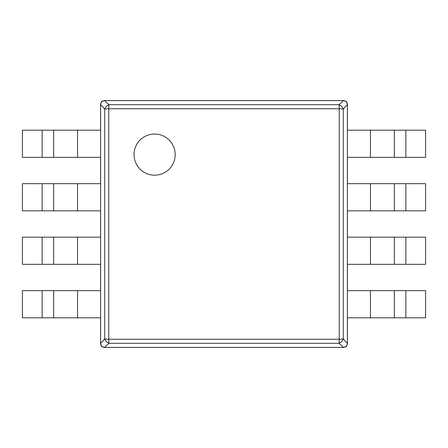 <?xml version="1.0" encoding="UTF-8"?>
<svg xmlns="http://www.w3.org/2000/svg" width="448" height="448" viewBox="0 0 448 448"><rect width="100%" height="100%" fill="white"/><g stroke="black" fill="none" stroke-linecap="round" stroke-linejoin="round"><path stroke-width="0.67" d="M104.434 100.374C105.823 102.054 107.464 103.494 109.351 104.692C106.954 105.398 105.398 106.954 104.692 109.351L104.692 338.649C105.073 339.091 106.428 339.287 108.752 339.248L339.248 339.248L339.248 108.752L108.752 108.752L108.752 339.248C108.713 341.572 108.909 342.927 109.351 343.308L338.649 343.308C339.091 342.927 339.287 341.572 339.248 339.248C341.572 339.287 342.927 339.091 343.308 338.649L343.308 109.351C342.927 108.909 341.572 108.713 339.248 108.752C339.287 106.428 339.091 105.073 338.649 104.692L109.351 104.692C108.909 105.073 108.713 106.428 108.752 108.752C106.428 108.713 105.073 108.909 104.692 109.351C103.494 107.464 102.054 105.823 100.374 104.434M100.615 104.675L100.615 343.325C100.862 345.783 102.217 347.138 104.675 347.385L343.325 347.385C345.783 347.138 347.138 345.783 347.385 343.325L347.385 104.675C347.138 102.217 345.783 100.862 343.325 100.615L104.675 100.615C102.217 100.862 100.862 102.217 100.615 104.675M100.374 343.566C102.054 342.177 103.494 340.536 104.692 338.649C105.398 341.046 106.954 342.602 109.351 343.308C107.464 344.506 105.823 345.946 104.434 347.626M343.566 100.374C342.177 102.054 340.536 103.494 338.649 104.692C341.046 105.398 342.602 106.954 343.308 109.351C344.506 107.464 345.946 105.823 347.626 104.434M343.566 347.626C342.177 345.946 340.536 344.506 338.649 343.308C341.046 342.602 342.602 341.046 343.308 338.649C344.506 340.536 345.946 342.177 347.626 343.566M104.686 100.57C102.2 100.828 100.828 102.2 100.57 104.686L100.57 130.194L22.4 130.194L22.4 157.349L100.57 157.349L100.57 183.68L22.4 183.68L22.4 210.834L100.57 210.834L100.57 237.166L22.4 237.166L22.4 264.32L100.57 264.32L100.57 290.651L22.4 290.651L22.4 317.806L100.57 317.806L100.57 343.314C100.828 345.8 102.2 347.172 104.686 347.43L343.314 347.43C345.8 347.172 347.172 345.8 347.43 343.314L347.43 317.806L425.6 317.806L425.6 290.651L347.43 290.651L347.43 264.32L425.6 264.32L425.6 237.166L347.43 237.166L347.43 210.834L425.6 210.834L425.6 183.68L347.43 183.68L347.43 157.349L425.6 157.349L425.6 130.194L347.43 130.194L347.43 104.686C347.172 102.2 345.8 100.828 343.314 100.57L104.686 100.57M104.658 100.57L104.642 100.57C101.483 101.382 101.427 100.772 100.57 104.653L100.57 104.686M104.619 100.57L103.874 100.654M103.13 100.878L102.586 101.147M100.71 103.622L100.621 104.048M347.43 104.658L347.43 104.642C346.618 101.483 347.228 101.427 343.347 100.57L343.314 100.57M347.43 104.619L347.346 103.874M347.122 103.13L346.853 102.586M344.378 100.71L343.952 100.621M53.67 157.349L53.67 130.194L53.67 157.349M53.67 210.834L53.67 183.68L53.67 210.834M53.67 264.32L53.67 237.166L53.67 264.32M53.67 317.806L53.67 290.651L53.67 317.806M343.342 347.43L343.358 347.43C346.517 346.618 346.573 347.228 347.43 343.347L347.43 343.314M343.381 347.43L344.126 347.346M344.87 347.122L345.414 346.853M347.29 344.378L347.379 343.952M100.57 343.342L100.57 343.358C101.382 346.517 100.772 346.573 104.653 347.43L104.686 347.43M100.57 343.381L100.654 344.126M100.878 344.87L101.147 345.414M103.622 347.29L104.048 347.379M394.33 290.651L394.33 317.806M394.33 237.166L394.33 264.32L394.33 237.166M394.33 183.68L394.33 210.834L394.33 183.68M394.33 130.194L394.33 157.349M154.61 175.185A20.569 20.569 0 0 1 136.797 144.323A20.569 20.569 0 0 1 172.424 144.323A20.569 20.569 0 0 1 154.61 175.185M77.532 157.349L77.532 130.194M77.532 210.834L77.532 183.68M77.532 264.32L77.532 237.166M77.532 317.806L77.532 290.651M370.468 290.651L370.468 317.806M370.468 237.166L370.468 264.32M370.468 183.68L370.468 210.834M370.468 130.194L370.468 157.349M42.151 157.349L42.151 130.194M42.151 210.834L42.151 183.68M42.151 264.32L42.151 237.166M42.151 317.806L42.151 290.651M405.849 290.651L405.849 317.806M405.849 237.166L405.849 264.32M405.849 183.68L405.849 210.834M405.849 130.194L405.849 157.349"/></g></svg>
